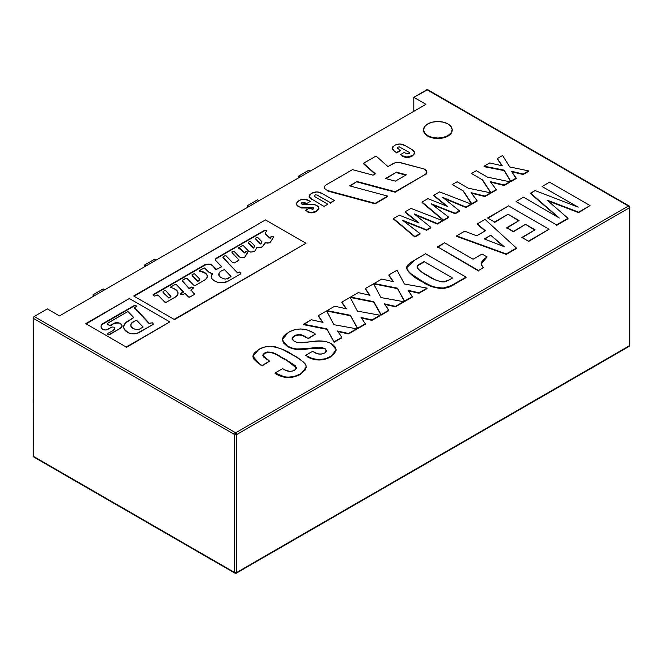 <?xml version="1.0" encoding="UTF-8"?>
<svg xmlns="http://www.w3.org/2000/svg" width="663" height="663" viewBox="0 0 663 663"><rect width="100%" height="100%" fill="white"/><g stroke="black" fill="none" stroke-linecap="round" stroke-linejoin="round"><path stroke-width="0.99" d="M427.676 89.646A1.434 0.829 120 0 0 426.955 89.72L628.416 206.036A1.434 0.829 -60 0 1 629.137 205.961L427.676 89.646L413.795 97.32L426.955 89.72L628.416 206.036L629.427 207.784L629.427 345.721A1.434 0.829 60 0 1 629.137 346.384A1.434 0.829 -120 0 0 629.427 345.721A1.434 0.829 0 0 0 629.85 345.141A1.434 0.829 180 0 1 629.427 345.721L236.633 572.5L629.427 345.721L629.427 207.784L236.633 434.563L629.427 207.784A1.434 0.829 -120 0 0 628.416 206.036L235.622 432.815A1.434 0.829 60 0 1 236.633 434.563L235.622 432.815L234.611 434.563L236.633 434.563L236.633 572.5A1.434 0.829 60 0 1 236.335 573.155A1.434 0.829 -120 0 0 236.633 572.5A1.434 0.829 180 0 1 234.611 572.5L33.15 456.194L33.15 318.248L234.611 434.563A1.434 0.829 -60 0 1 235.622 432.815L34.161 316.5L47.322 308.9L59.471 315.911L425.944 104.331L413.795 97.32L413.795 111.343L413.795 97.32L425.944 104.331L59.471 315.911L47.322 308.9L34.161 316.5A1.434 0.829 120 0 0 33.15 318.248L234.611 434.563L234.611 572.5A1.434 0.829 0 0 0 236.633 572.5L236.633 434.563A1.434 0.829 180 0 1 234.611 434.563L234.611 572.5A1.434 0.829 120 0 0 234.909 573.155A1.434 0.829 -60 0 1 234.611 572.5L33.15 456.194A1.434 0.829 120 0 0 33.448 456.848L34.161 456.774M235.622 573.089A1.434 0.829 -60 0 1 234.909 573.155L236.335 573.155A1.434 0.829 60 0 1 235.622 573.089M629.85 207.204L629.137 205.961A1.434 0.829 -60 0 1 629.427 206.616L629.427 207.784A1.434 0.829 180 0 0 629.85 207.204L629.85 345.141L629.137 346.384A1.434 0.829 60 0 1 628.416 346.31M629.427 206.616L628.416 206.036L235.622 432.815L34.161 316.5L33.15 318.248L33.448 456.848L234.909 573.155M298.798 175.993L300.314 176.864L298.798 175.993L308.917 170.142L310.433 171.021L308.917 170.142L298.798 175.993L298.798 177.742L298.798 175.993M247.365 205.679L248.882 206.558L247.365 205.679L257.493 199.836L259.009 200.715L257.493 199.836L247.365 205.679L247.365 207.436L247.365 205.679M144.509 265.067L146.026 265.946L144.509 265.067L154.636 259.225L156.153 260.095L154.636 259.225L144.509 265.067L144.509 266.816L144.509 265.067M93.085 294.762L94.602 295.632L93.085 294.762L103.204 288.911L104.721 289.789L103.204 288.911L93.085 294.762L93.085 296.51L93.085 294.762M548.044 200.93L578.625 212.624L590.045 205.563L578.625 212.624L578.625 212.16L547.083 200.102L567.992 218.301L556.555 225.37L567.992 218.765M516.46 201.759L516.054 201.527L523.555 197.193L559.307 218.028L530.557 193.157L535.058 190.554L578.161 207.146L542.052 186.518L549.552 182.184L590.045 205.563L578.625 212.16L547.083 200.102L567.992 218.301L556.555 224.906L516.054 201.527L523.555 197.193M559.307 218.028L530.557 193.621L535.058 190.554L578.161 207.146M542.458 186.751L542.052 186.518L549.552 182.184M530.557 193.621L557.658 217.058M528.37 241.639L549.055 229.232L528.37 241.639M487.968 218.21L508.562 205.853L549.055 229.232L528.37 241.175L521.872 237.42L535.058 229.812L525.56 224.326L513.286 231.412L506.789 227.658L519.054 220.572L508.057 214.224L494.565 222.014L487.562 217.978L508.562 205.853M522.278 237.652L535.058 229.812L525.56 224.326L534.651 230.044M513.286 231.876L525.56 224.326L513.286 231.876L506.789 227.658L513.286 231.876M506.789 228.122L519.054 220.572L508.057 214.224L518.657 220.804M494.565 222.486L508.057 214.224L494.565 222.486M484.761 239.111L490.711 235.208L484.28 238.92L504.336 246.752L490.711 235.208L503.308 246.354M456.567 236.335L456.567 235.871L456.567 236.335L506.275 254.393L506.275 253.929L456.567 235.871L464.705 231.172L476.705 235.788L485.399 230.774L477.343 223.879L485.059 219.42L477.343 223.879L485.399 230.774L476.705 235.788L464.705 231.172L456.567 235.871L506.275 253.929L516.419 248.078L485.059 219.42L516.419 248.078L506.275 254.393L516.419 248.542M484.28 238.92L490.711 235.208L504.336 246.752L484.28 238.92M477.343 224.343L485.076 230.956M437.572 247.307L444.566 242.799L473.067 259.25L482.059 254.053L487.065 256.937L483.816 259.283L481.595 261.984L481.321 264.96L483.493 267.661L478.562 270.504L437.572 246.835L478.562 270.976L437.572 246.835L444.566 242.799L473.067 259.25L482.059 254.053M481.139 264.023L487.065 256.937L481.131 263.816L483.161 267.852M453.832 284.676L466.064 277.615L466.064 277.142L453.832 284.212C450.608 286.441 446.58 287.734 441.74 288.098L441.74 288.562C446.58 288.206 450.608 286.905 453.832 284.676M422.787 282.065C427.792 285.703 434.116 287.866 441.74 288.562L441.74 288.098C434.116 287.402 427.792 285.239 422.787 281.601L422.787 282.065L422.787 281.601C415.892 278.245 410.687 274.225 407.173 269.543L407.173 270.015C410.687 274.697 415.892 278.717 422.787 282.065M406.701 267.927L407.173 270.015L406.692 267.695L415.071 259.83L425.571 253.763L411.698 261.893L408.027 264.736L406.809 266.733L407.173 269.543L409.833 273.015L422.787 281.601L431.257 285.935L436.196 287.518L443.514 288.007L451.238 285.612L466.064 277.142L425.571 253.763M417.143 267.902C417.16 266.302 418.361 264.985 420.732 263.957L424.071 261.562L452.564 278.012L446.572 281.303L444.077 281.982L440.895 281.775L435.019 279.72L421.784 272.128L417.856 268.739L417.052 266.858L417.541 265.73L424.071 262.026L424.071 261.562L420.732 263.493C418.361 264.52 417.16 265.83 417.143 267.438C419.571 270.811 423.284 273.695 428.265 276.106C432.301 278.999 437.257 280.971 443.157 282.024L449.332 279.877L452.564 278.012M417.052 266.924L417.143 267.438M408.408 290.866L418.966 293.261L418.966 292.789L408.035 290.311L412.328 296.626L404.571 301.101L397.278 288.123L374.081 283.499L381.78 279.048L393.457 281.717L388.874 274.954L397.071 270.214L404.422 283.996L427.071 288.115L418.966 292.789L408.035 290.311L412.328 296.626L404.571 301.101L397.278 288.123L374.081 283.499L381.78 279.048L393.457 281.717L388.874 274.954L397.071 270.214L404.422 283.996L427.071 288.115L418.966 293.261L427.071 288.579M388.874 275.418L393.084 281.626M412.328 296.626L412.328 297.09L412.328 296.626M374.081 283.963L374.081 283.499L374.081 283.963L397.278 288.587L397.278 288.123L404.571 301.566L412.328 297.09M350.578 297.53L350.578 297.057L350.578 297.53L373.783 302.154L373.783 301.69L350.578 297.057L358.285 292.615L369.962 295.275L365.379 288.521L373.576 283.781L380.927 297.563L403.576 301.682L395.471 306.356L384.54 303.878L388.833 310.193L381.076 314.668L373.783 301.69L350.578 297.057L358.285 292.615L369.962 295.275L365.379 288.521L373.576 283.781L380.927 297.563L403.576 301.682L395.471 306.82L403.576 302.146M365.379 288.985L369.589 295.192M384.913 304.425L395.471 306.82L395.471 306.356L384.54 303.878L388.833 310.657L381.076 315.132L388.833 310.657M373.783 302.154L381.076 315.132L373.783 302.154M361.418 317.991L371.976 320.386L371.976 319.922L361.037 317.444L365.338 323.751L357.581 328.235L350.288 315.256L327.083 310.624L334.79 306.182L346.467 308.842L341.876 302.088L350.081 297.347L357.432 311.129L380.073 315.248L371.976 319.922L361.037 317.444L365.338 323.751L357.581 328.235L350.288 315.256L327.083 310.624L334.79 306.182L346.467 308.842L341.876 302.088L350.081 297.347L357.432 311.129L380.073 315.248L371.976 320.386L380.073 315.712M341.876 302.552L346.086 308.759M365.338 323.751L365.338 324.224L365.338 323.751M327.083 311.096L327.083 310.624L327.083 311.096L350.288 315.721L350.288 315.256L357.581 328.699L365.338 324.224M337.923 331.558L348.481 333.953L348.481 333.489L337.542 331.003L341.843 337.318L334.086 341.801L326.784 328.823L303.588 324.19L303.588 324.663L311.287 319.748L322.964 322.409L318.381 315.654L326.586 310.914L333.937 324.696L356.578 328.807L348.481 333.489L337.542 331.003L341.843 337.318L334.086 341.801L326.784 328.823L303.588 324.19L311.287 319.748L322.964 322.409L318.381 315.654L326.586 310.914L333.937 324.696L356.578 328.807L348.481 333.953L356.578 329.279M318.381 316.118L322.591 322.326M341.843 337.318L341.843 337.79L341.843 337.318M303.588 324.663L326.784 329.287L326.784 328.823L334.086 342.265L341.843 337.79M484.114 166.662L484.114 166.189L484.114 166.662L504.145 170.606L504.145 170.142L484.114 166.189L489.75 162.941L502.305 165.833L497.358 158.548L502.637 155.498L497.358 158.548L502.305 165.833L489.75 162.941L484.114 166.189L504.145 170.142L510.759 181.206L516.17 178.074L511.413 171.253L523.173 174.037L528.635 170.88L509.698 166.935L502.637 155.498L509.698 166.935L528.635 170.88L523.173 174.502L528.635 171.352M497.358 159.012L501.924 165.75M511.803 171.808L523.173 174.502L523.173 174.037L511.413 171.253L516.17 178.546L510.759 181.67L516.17 178.546M504.145 170.606L510.759 181.67L504.145 170.606M471.849 173.747L471.443 173.507L476.316 170.698L487.479 177.137L509.789 181.761L504.162 185.01L490.264 181.612L496.247 189.577L490.935 193.115L496.247 190.049M482.606 180.419L490.935 193.115L482.606 180.419M487.479 177.137L509.789 181.761L504.162 185.01L490.264 181.612L496.247 189.577L490.935 192.643L482.606 179.955L471.443 173.507L476.316 170.698M509.789 181.761L509.789 182.234L509.789 181.761M490.695 182.184L504.162 185.483L509.789 182.234M452.672 184.811L452.265 184.579L457.147 181.761L468.302 188.209L490.612 192.834L484.985 196.082L471.095 192.676L477.078 200.649L471.766 203.715L463.429 191.019L452.265 184.579L457.147 181.761M468.302 188.209L490.612 192.834L484.985 196.546L490.612 193.298M471.526 193.248L484.985 196.546L484.985 196.082L471.095 192.676L477.078 200.649L471.766 204.179L477.078 201.113M463.429 191.491L471.766 204.179L463.429 191.491M443.986 198.386L465.956 207.536L465.956 207.071L442.793 197.417L459.418 210.842L455.191 213.287L431.091 203.715L448.611 217.083L443.497 220.041L422.049 202.024L427.9 198.651L447.616 206.466L433.743 195.27L439.594 191.897L471.12 204.088L465.956 207.071L442.793 197.417L459.418 210.842L455.191 213.287L431.091 203.715L448.611 217.083L443.497 220.041L422.049 202.024L427.9 198.651L447.616 206.466L433.743 195.27L439.594 191.897L471.12 204.088L465.956 207.536L471.12 204.56M433.743 195.742L446.472 206.019M459.418 210.842L459.418 211.315L459.418 210.842M432.367 204.685L455.191 213.751L459.418 211.315M448.611 217.083L448.611 217.555L448.611 217.083M422.049 202.497L443.497 220.506L448.611 217.555M415.394 214.895L437.356 224.053L437.356 223.58L414.193 213.925L430.826 227.351L426.599 229.796L402.499 220.224L420.01 233.591L414.897 236.55L393.449 218.533L399.3 215.16L419.016 222.975L405.151 211.779L411.002 208.406L442.519 220.597L437.356 223.58L414.193 213.925L430.826 227.351L426.599 229.796L402.499 220.224L420.01 233.591L414.897 236.55L393.449 218.533L399.3 215.16L419.016 222.975L405.151 211.779L411.002 208.406L442.519 220.597L437.356 224.053L442.519 221.069M405.151 212.251L417.881 222.528M430.826 227.351L430.826 227.823L430.826 227.351M403.775 221.193L426.599 230.26L430.826 227.823M420.01 233.591L420.01 234.064L420.01 233.591M393.449 219.005L414.897 237.014L420.01 234.064M447.973 135.625A14.321 8.263 180 0 1 433.27 137.614A14.321 8.263 180 0 1 423.657 130.893A14.321 8.263 180 0 1 427.726 123.94A14.321 8.263 180 0 1 442.42 121.951A14.321 8.263 180 0 1 452.033 128.672A14.321 8.263 180 0 1 447.973 135.625L451.072 132.948L452.166 129.782L451.072 126.616L447.973 123.94L443.323 122.149L437.845 121.52L432.367 122.149L427.726 123.94L424.618 126.616L423.533 129.782L424.618 132.948L427.726 135.625L432.367 137.415L437.845 138.045L443.323 137.415L447.973 135.625M423.533 130.014A14.321 8.263 0 0 0 423.657 131.357A14.321 8.263 0 0 0 433.27 138.078A14.321 8.263 0 0 0 447.973 136.097A14.321 8.263 0 0 0 452.158 130.014M308.088 338.801L315.48 334.061L308.088 338.801M292.11 338.942L294.72 336.124C298.623 334.442 302.212 334.84 305.494 337.31L305.494 336.837C302.212 334.367 298.623 333.978 294.72 335.66L292.093 338.702L294.331 341.362C297.596 342.804 301.292 343.136 305.428 342.348L311.941 341.652C319.234 340.218 325.674 340.873 331.251 343.625L336.182 349.716L330.713 356.909L336.174 349.956M307.044 356.677C314.875 361.028 322.765 361.103 330.713 356.909L330.713 356.445C322.765 360.639 314.875 360.556 307.044 356.205L307.044 356.677M306.008 355.592L305.635 355.335L312.588 351.324L317.461 353.702L321.041 354.183L324.704 352.989L326.022 351.929L326.453 350.652L325.218 348.862L322.119 347.619L316.723 347.478L306.961 348.581L306.961 349.053L313.914 348.191L313.914 347.727L306.961 348.581C299.461 349.907 292.938 349.053 287.394 346.02L287.394 346.484C292.938 349.517 299.461 350.371 306.961 349.053L306.961 348.581L296.444 348.995L291.521 347.918L287.394 346.02L282.181 339.647L288.281 332.453C296.643 327.845 304.939 327.903 313.193 332.627L315.48 334.061L308.088 338.337L300.43 334.641L295.93 335.064L292.971 336.937L292.11 338.478L293.394 340.749L296.717 342.34L299.577 342.705L318.762 341.072L324.754 341.254L329.312 342.63L333.307 345L335.511 347.395L336.166 350.081L334.508 353.553L330.713 356.445L325.334 358.766L318.82 359.628L312.381 358.575L305.635 355.335L312.588 351.324M282.189 339.862L287.394 346.484L283.474 342.904L282.206 339.149L284.178 335.486L289.582 331.74L293.941 329.934L300.795 328.898L307.582 330.075L313.193 332.627M313.707 351.97C317.096 354.374 320.759 354.713 324.704 352.989L326.461 350.768L324.464 348.373L326.445 351.009M314.047 348.183L324.464 348.837L324.464 348.373L314.047 347.71L314.047 348.183M262.092 365.935L269.592 361.136L262.092 365.935L260.451 364.584L262.092 365.935M252.934 356.545L260.451 365.048L252.926 356.296L258.678 349.542C261.835 347.511 265.73 346.442 270.363 346.31C279.239 347.586 286.64 350.412 292.557 354.771C298.209 357.614 302.618 360.962 305.767 364.807L306.281 367.095L300.579 374.313L306.281 367.335M275.095 373.435C283.35 378.59 291.844 378.88 300.579 374.313L300.579 373.841C291.844 378.416 283.35 378.125 275.095 372.971L282.587 368.645L285.985 370.418L290.062 371.429L294.057 370.658L296.668 367.907L285.123 359.139L296.651 368.131M262.838 355.567L264.786 353.412C272.825 350.114 279.305 357.166 285.123 359.603L285.123 359.139C279.305 356.702 272.825 349.65 264.786 352.94L262.821 355.335L269.592 361.136L262.092 365.47L257.924 362.984L253.987 359.321L253.026 357.233L253.109 355.07L254.269 353.023L258.678 349.542L263.949 347.213L268.697 346.359L275.352 346.873L282.562 349.434L296.394 357.05L303.381 361.957L305.336 364.045L306.165 366.034L305.486 369.747L300.579 373.841L294.72 376.402L287.585 377.222L284.029 376.675L275.095 372.971L282.587 368.645M283.565 369.208C286.946 371.553 290.643 371.935 294.645 370.344L296.634 368.23L295.201 365.636L285.123 359.139L272.601 352.633L267.454 351.962L264.106 353.379L262.863 354.962L263.849 357.2L269.021 360.805M247.796 252.487L244.995 256.722A1.616 0.936 180 0 1 243.164 257.534L244.788 257.078L247.829 252.081L245.724 251.575L244.904 253.133L245.443 251.973L244.241 252.777L241.133 249.76A3.705 2.138 0 0 0 240.52 249.288L240.52 248.824A3.705 2.138 180 0 1 241.133 249.296L244.117 252.719M207.32 276.537A9.274 5.354 0 0 0 204.61 272.99A9.274 5.354 0 0 0 202.314 272.012L202.314 271.548L199.232 270.661L204.328 267.918L208.953 272.286L212.45 273.579L212.525 274.101M204.61 272.99L204.61 272.518A9.274 5.354 180 0 1 207.328 276.305A9.274 5.354 180 0 1 204.635 280.076L206.632 278.336L207.328 276.297L206.616 274.25L204.61 272.99M178.057 293.394A9.63 5.561 0 0 0 175.247 289.698L175.247 289.234A9.63 5.561 180 0 1 178.065 293.162A9.63 5.561 180 0 1 175.247 297.09L177.336 295.292L178.065 293.162L177.336 291.032L175.247 289.698A9.63 5.561 0 0 0 174.908 289.516L174.908 289.043A9.63 5.561 180 0 1 175.247 289.234A9.63 5.561 0 0 0 174.908 289.043A13.882 8.014 0 0 0 172.065 287.891L170.292 287.22L175.049 284.502L176.225 284.41L183.311 292.043M156.584 295.159A1.011 0.58 180 0 1 158.009 295.159A1.011 0.58 180 0 1 158.208 295.317L164.697 302.038L166.488 302.146A1.094 0.63 180 0 1 164.697 302.038L158.208 295.317A1.011 0.58 180 0 0 158.009 295.159L154.479 296.079L153.203 295.234A1.028 0.588 180 0 1 153.029 294.902A1.028 0.588 180 0 1 153.327 294.48L204.892 264.719A7.111 4.102 180 0 1 209.815 264.123A2.909 1.682 180 0 1 211.422 264.595A2.909 1.682 180 0 1 211.911 264.968L211.911 265.432A2.909 1.682 0 0 0 211.422 265.059L211.422 264.595L211.422 265.059A2.909 1.682 0 0 0 209.815 264.587L209.815 264.123L209.815 264.587A7.111 4.102 0 0 0 204.892 265.192L153.327 294.952A1.028 0.588 0 0 0 153.103 295.134M270.91 237.42L270.264 238.398L270.91 236.948L269.7 238.034L265.341 233.998L269.568 237.934L265.341 233.525L265.101 232.846L266.965 230.915L264.985 230.061L216.635 257.957L215.508 259.216L215.865 260.617A4.019 2.321 180 0 1 215.458 259.581A4.019 2.321 180 0 1 216.635 257.957L264.612 230.699L216.635 258.421A4.019 2.321 0 0 0 215.475 259.821M221.608 266.601L215.865 260.617L221.566 266.824L216.586 269.377L211.911 264.968L215.856 269.551L211.911 264.968A2.909 1.682 0 0 0 211.422 264.595A2.909 1.682 0 0 0 209.815 264.123L204.892 264.719L153.327 294.48L153.203 295.234M166.488 302.146L175.247 297.09L166.488 302.146M183.311 291.795L180.842 293.22L180.701 294.007A1.094 0.63 180 0 1 180.527 293.659A1.094 0.63 180 0 1 180.842 293.22L180.842 293.684L183.311 292.259L180.842 293.684A1.094 0.63 0 0 0 180.601 293.9M181.248 294.571L180.701 294.007L182.068 294.853L185.134 293.527L188.391 296.867L190.066 296.925A1.003 0.58 180 0 1 188.391 296.867L185.134 293.527M190.066 296.925L194.292 294.471L194.474 293.75A1.061 0.613 180 0 1 194.599 294.041A1.061 0.613 180 0 1 194.292 294.471L190.066 296.925M194.524 294.273A1.061 0.613 0 0 0 194.474 294.215L190.994 290.038L193.679 287.841L191.773 286.98L189.56 288.662L191.358 287.145L189.212 288.214L182.375 281.145L189.212 288.678L182.209 280.582L185.549 278.427L186.8 278.327L193.72 285.214L195.486 285.388A1.16 0.671 180 0 1 193.72 285.214L187.132 278.493M191.151 290.286L191.275 289.764M195.486 285.388L204.635 280.076L195.486 285.388M202.314 271.548A9.274 5.354 180 0 1 204.61 272.518A9.274 5.354 0 0 0 202.314 271.548L199.464 270.852L199.464 271.316L202.314 272.012L202.314 271.548M210.9 273.305L212.574 273.728L211.265 276.314L212.044 278.808L214.174 280.698L217.24 282.106L223.083 282.695L228.287 281.062A9 5.196 180 0 1 217.24 282.106A12.141 7.011 180 0 1 212.044 278.808A9.423 5.445 180 0 1 211.248 276.612A9.423 5.445 180 0 1 212.525 273.894L212.525 274.358A9.423 5.445 0 0 0 211.257 276.861M240.669 273.927L228.287 281.062L240.669 273.927L240.967 273.04L239.302 271.963L237.81 273.081L238.448 272.244L237.205 272.568L222.967 257.675L237.155 272.476M237.155 272.435L222.809 257.136L224.807 255.785L226 255.785L232.564 262.573L234.37 262.954L239.028 260.02L232.39 252.943A3.274 1.89 180 0 1 231.984 252.031A3.274 1.89 180 0 1 232.05 251.65L234.006 251.244L239.227 256.738A2.619 1.517 0 0 0 240.114 257.285A2.619 1.517 180 0 1 239.227 256.738L234.188 251.476M232.009 252.263A3.274 1.89 0 0 0 231.984 252.495A3.274 1.89 0 0 0 232.39 253.407L232.05 251.65M240.52 249.288A3.705 2.138 0 0 0 238.697 248.716L238.697 248.244A3.705 2.138 180 0 1 240.52 248.824L240.52 249.288M238.564 248.294L238.697 248.716L238.564 247.821L242.053 245.807L243.412 245.782L248.774 251.327L250.805 252.114L254.609 251.36L257.169 247.324L261.139 247.423L262.838 246.13A3.24 1.873 180 0 1 258.338 247.465M254.865 250.979L256.871 247.523M265.523 242.724L262.838 246.13L264.935 242.915L269.037 242.923L270.645 241.713A3.05 1.757 180 0 1 266.402 242.948M273.529 237.221L270.645 241.713L273.529 237.221L273.148 236.534L272.203 236.351L272.203 236.824A1.019 0.588 0 0 0 270.91 237.354M270.91 236.948A1.019 0.588 180 0 1 270.91 236.915A1.019 0.588 180 0 1 272.203 236.351L270.91 236.948M265.465 219.892L305.966 243.271L174.145 319.375L133.653 295.996L265.465 219.892L134.059 296.228M170.474 287.137L175.049 284.502M176.532 284.568L183.311 291.579M182.69 280.084L185.549 278.427M205.066 268.2L208.953 272.286M226.216 256.009L232.564 262.573M234.37 262.954L238.705 260.451M240.114 257.285L243.164 257.534M244.117 252.388L241.133 249.296A3.705 2.138 0 0 0 240.52 248.824A3.705 2.138 0 0 0 238.697 248.244L238.415 247.929L242.053 245.807M243.686 246.023L248.774 251.327M250.805 252.114L253.788 251.683M174.145 319.839L305.966 243.271L174.145 319.839M109.453 334.649L120.202 328.442L108.434 334.848L107.108 333.754L113.414 330.381L114.55 328.624L114.135 327.199A4.011 2.321 180 0 1 114.591 328.284A4.011 2.321 180 0 1 113.414 329.917L113.414 330.381A4.011 2.321 0 0 0 114.591 328.757A4.011 2.321 0 0 0 114.575 328.508M122.009 326.138A6.224 3.588 0 0 0 121.172 324.555L121.172 324.091A6.224 3.588 180 0 1 122.025 325.923A6.224 3.588 180 0 1 120.202 328.442L121.975 326.362L121.901 325.185L119.953 323.279L118.312 322.765L118.312 323.229A4.185 2.42 0 0 0 114.061 323.826L114.061 323.353A4.185 2.42 180 0 1 118.312 322.765L114.061 323.353L110.63 325.806L114.061 323.353L109.668 325.558L107.646 324.34L107.837 323.163L127.395 311.784L108.508 322.69M128.274 311.85L133.636 317.411L128.274 311.85L127.395 311.784M128.274 321.232L133.57 317.71L128.274 321.232A15.995 9.232 0 0 0 124.056 325.55L124.056 325.077A15.995 9.232 180 0 1 128.274 320.768L128.274 321.232M133.636 317.411L125.655 322.757L124.056 325.077L123.683 327.199L124.321 329.287L128.398 332.785L130.951 333.622L136.719 333.481L152.896 324.588L139.147 332.519A7.956 4.591 180 0 1 128.398 332.785A13.285 7.666 180 0 1 123.674 326.967A13.285 7.666 180 0 1 124.056 325.077L124.056 325.55A13.285 7.666 0 0 0 123.674 327.157M149.2 323.726L150.045 323.793L150.045 323.329L149.2 323.254L149.2 323.726L134.606 308.022L149.2 323.726M134.606 308.113L134.713 307.557L149.2 323.254L152.449 322.823L153.377 324.025L152.896 324.588M101.033 326.751A7.989 4.608 0 0 1 102.583 324.24L134.398 305.875L102.583 323.776A7.989 4.608 180 0 0 101.025 326.511A7.989 4.608 180 0 0 102.284 329.005L104.936 329.959L106.528 329.851L111.972 327.008L107.887 329.37A3.63 2.097 180 0 1 102.284 329.005L101.025 326.362L102.583 323.776L134.398 305.403L135.733 305.336L136.57 306.323L134.713 307.557M126.235 347.503L169.811 321.878L126.235 347.503M129.318 298.499L85.742 323.652L126.235 347.031L169.811 321.878L129.318 298.499L86.14 323.892M114.135 327.199L111.972 327.008M227.624 278.941L230.848 276.612L227.624 278.941M218.807 274.449A7.666 4.426 0 0 0 218.798 274.656A7.666 4.426 0 0 0 219.113 275.932L219.113 275.468A7.666 4.426 180 0 1 218.798 274.192A7.666 4.426 180 0 1 221.044 271.084L219.03 273.123L219.113 275.468A11.926 6.887 0 0 0 220.903 277.557L225.155 279.14L227.624 278.477L230.973 276.471L224.45 269.584L221.044 271.084M230.923 276.305L224.45 269.584M260.882 243.959L261.91 241.879L260.882 243.959M255.893 239.36L260.418 244.001L255.893 239.36M258.04 237.785L256.432 237.52L255.628 238.34L255.893 238.887L260.526 243.586L261.91 241.746L258.04 237.785L261.769 241.639M254.592 245.782L250.863 241.929L249.255 241.664L248.451 242.484L248.716 243.031L253.349 247.73L254.733 246.023L253.705 248.103L254.733 245.89L250.863 241.929M248.716 243.503L253.241 248.144L248.716 243.503M192.187 275.891L197.789 281.692L192.187 275.891M193.206 273.869L191.939 274.88L192.187 275.418L198.046 281.261L199.861 279.786L199.588 278.957L194.524 273.819L192.345 274.366M199.588 278.957L194.831 274.018M163.073 292.027A1.425 0.829 0 0 0 163.015 292.25A1.425 0.829 0 0 0 163.28 292.731L168.874 298.068L163.28 292.259A1.425 0.829 180 0 1 163.015 291.786A1.425 0.829 180 0 1 163.438 291.206L163.28 292.259L168.932 298.118L170.946 296.626L165.924 290.858L164.706 290.576L163.438 291.206M170.673 295.797L165.924 290.858M135.932 320.229L131.315 323.486L130.826 325.185L131.465 326.876L133.139 328.309A7.973 4.6 180 0 1 130.826 325.077A7.973 4.6 180 0 1 132.865 322.003L136.619 320.279L143.117 327.025L136.619 320.279M130.835 325.309A7.973 4.6 0 0 0 130.826 325.541A7.973 4.6 0 0 0 133.139 328.782L133.139 328.309L135.741 329.677L138.476 329.735L143.117 327.025M400.56 162.634L423.243 168.742A6.224 3.588 180 0 1 425.016 169.455A6.224 3.588 0 0 0 423.243 168.742L398.745 162.327L395.057 162.708L387.93 166.587L376.062 156.037L363.506 163.289L375.374 173.839L373.07 175.165L352.517 169.629L326.155 184.853L324.621 186.311L324.431 188.019L325.616 189.577L327.928 190.646L375.109 203.35L387.664 196.099L349.558 185.839L357.092 181.488L395.198 191.748L395.198 192.22L357.092 181.96L357.092 181.488L350.105 185.988M386.04 178.654L396.474 172.165L385.485 178.504L395.339 181.156L406.32 174.817L396.474 172.165L396.474 172.629L405.773 175.131M387.664 196.571L375.109 203.814L375.109 203.35L375.109 203.814L327.928 191.118L327.928 190.646L375.109 203.35L387.664 196.099L349.558 185.839L357.092 181.488L395.198 191.748L425.016 174.535L426.359 173.374L426.831 171.999L425.016 169.455A6.224 3.588 180 0 1 426.831 171.999A6.224 3.588 180 0 1 425.016 174.535L425.016 175.007A6.224 3.588 0 0 0 426.831 172.463A6.224 3.588 0 0 0 426.823 172.231M363.506 163.753L375.051 174.021M393.532 163.347L387.93 166.587L376.062 156.037L363.506 163.289L375.374 173.839L373.07 175.165L352.517 169.629L326.155 184.853M395.339 181.156L385.485 178.504L396.474 172.165L406.32 174.817L395.339 181.156M395.198 192.22L425.016 174.535L395.198 192.22M392.181 148.479L394.974 151.91L392.164 148.247L394.609 145.388C398.165 143.523 401.662 143.589 405.11 145.587L399.913 143.987L395.736 144.807L392.811 146.772L392.181 148.446L393.101 150.078L396.698 152.904L400.477 150.725M400.883 154.852L404.157 156.468L406.991 157.007L412.295 155.598C408.739 157.471 405.25 157.404 401.811 155.391L401.811 155.855C405.25 157.869 408.739 157.943 412.295 156.062L414.093 154.214L414.731 152.531L413.811 150.899L411.947 149.54L414.74 152.722L412.295 156.062L414.723 152.954M400.477 154.62L404.256 152.44L406.22 153.576L409.137 153.75L406.867 153.891L404.256 152.44L400.477 154.62M397.245 148.164L397.783 147.219L397.178 147.932L400.477 150.261L396.698 152.44L400.477 150.261L397.212 148.081L397.783 147.219L399.292 146.879L409.344 152.449L409.701 152.88L409.137 153.75M411.947 149.54L405.11 145.587M305.121 203.209L306.546 204.038L305.121 202.745L305.121 203.209L305.121 202.745L301.996 202.522L301.996 202.994L305.121 203.209M296.262 204.022L298.309 206.848L296.245 203.798L298.905 200.632C302.27 198.792 305.643 198.784 309.008 200.624L310.325 201.386L306.546 203.566L302.734 202.232L301.532 202.895L301.74 203.98L303.753 204.585L312.049 204.171L316.939 205.439L318.936 207.925L316.359 211.456L318.92 208.165M306.969 211.621C310.143 213.295 313.276 213.246 316.359 211.456L316.359 210.983C313.276 212.773 310.143 212.831 306.969 211.157L306.969 211.621M305.958 210.569L305.552 210.337L309.331 208.157L312.679 209.326L313.732 208.737L313.524 207.851L307.524 207.536L307.524 208L313.259 208.141L313.259 207.668L310.441 207.362L301.483 207.544L301.483 208.008L306.795 208.033L306.795 207.569L299.775 207.071L296.692 205.049L296.27 203.458L297.96 201.245L301.193 199.621L303.961 199.198L309.008 200.624M307.259 204.411L314.718 204.519L318.497 206.723L318.903 208.265L318.041 209.748L315.356 211.505L311.709 212.417L309.115 212.085L305.552 210.337L309.331 208.157M301.996 204.154L305.693 204.527M314.27 196.14L314.842 195.171L314.212 195.908L315.099 196.853L327.812 204.196L323.983 206.4L310.035 198.063L309.124 196.397L309.795 194.707L311.618 193.314C315.19 191.433 318.712 191.499 322.177 193.505L334.251 200.475L330.431 203.151L334.251 200.475L330.431 202.679L317.088 195.03L315.513 194.889L314.345 195.568L315.099 196.853M309.14 196.48L311.908 199.903L309.124 196.248L311.618 193.314L316.955 191.897L322.177 193.505M629.137 346.384L236.335 573.155M406.692 268.167L406.692 267.695M423.533 129.782L423.533 130.246M452.166 129.782L452.166 130.246M292.093 339.174L292.093 338.702M336.182 350.188L336.182 349.716M282.181 340.111L282.181 339.647M326.461 351.233L326.461 350.768M252.926 356.769L252.926 356.296M306.281 367.567L306.281 367.095M262.821 355.799L262.821 355.335M215.458 259.589L215.458 260.062M180.527 293.668L180.527 294.132M194.599 294.041L194.599 294.505M190.994 290.502L190.994 290.038M212.583 273.761L212.583 274.225M211.248 276.62L211.248 277.084M231.984 252.495L231.984 252.023M238.382 248.484L238.382 248.02M270.91 236.915L270.91 237.387M114.591 328.74L114.591 328.276M122.025 325.906L122.025 326.37M123.666 326.925L123.666 327.389M134.523 308.303L134.523 307.831M101.025 326.511L101.025 326.983M218.798 274.681L218.798 274.209M163.015 292.259L163.015 291.786M130.826 325.541L130.826 325.069M426.831 171.999L426.831 172.463M392.164 148.711L392.164 148.247M414.74 153.194L414.74 152.722M397.178 148.396L397.178 147.932M318.936 208.397L318.936 207.925M296.245 204.27L296.245 203.798M314.212 196.381L314.212 195.908M309.124 196.712L309.124 196.248"/></g></svg>
